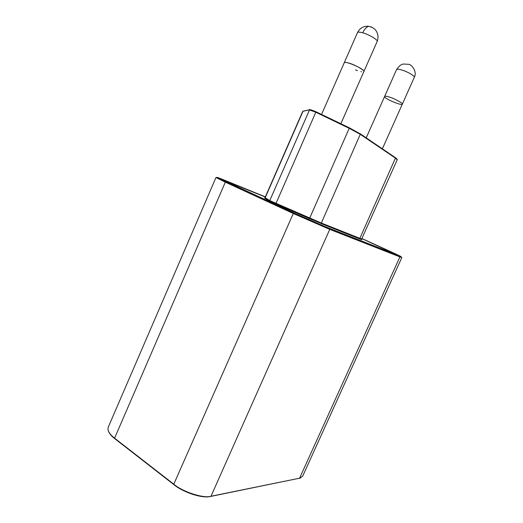 <?xml version="1.0" encoding="UTF-8"?>
<svg xmlns="http://www.w3.org/2000/svg" width="523" height="523" viewBox="0 0 523 523"><rect width="100%" height="100%" fill="white"/><g stroke="black" fill="none" stroke-linecap="round" stroke-linejoin="round"><path stroke-width="0.78" d="M387.72 250.393L396.088 254.649L325.417 226.753L296.247 214.038L221.157 179.193L265.292 197.001L221.157 179.193L296.247 214.038L325.417 226.753L397.663 255.185L361.851 238.593L387.72 250.393M366.211 137.882L384.634 96.441C385.261 95.99 386.948 96.232 389.7 97.16C394.577 98.572 403.717 103.639 402.311 104.175C401.939 106.077 383.287 98.2 384.634 96.441C385.261 95.99 386.948 96.232 389.7 97.16C394.577 98.572 403.717 103.639 402.311 104.175L382.365 148.839M340.833 123.748L363.871 71.573C365.446 69.396 345.03 60.439 344.258 62.734C344.905 62.178 346.612 62.348 349.377 63.244C354.895 64.695 365.629 70.912 363.871 71.566M360.89 71.644L361.471 71.769M371.716 27.072L368.578 26.294C366.205 27.229 364.263 29.399 362.759 32.812C359.817 31.968 358.052 31.916 357.471 32.648L321.54 114.465M355.49 69.886L357.451 70.625M173.884 484.651C183.985 492.731 201.943 498.484 210.423 496.49L210.978 496.255C203.63 498.628 182.795 491.947 173.78 484.2L173.917 484.651C182.743 492.235 203.146 498.779 210.357 496.451M210.887 496.399L299.581 478.199L210.978 496.255L329.752 229.381L329.529 228.643L293.638 212.998L225.871 181.775L225.335 182.154L293.109 213.423L329.752 229.381L399.892 256.911L399.69 256.29L329.529 228.643M401.821 257.558L302.647 476.237L299.581 478.199L399.892 256.911L401.821 257.558L329.738 228.839L293.638 212.998M114.759 438.627L114.589 438.176C109.425 434.162 107.293 430.54 108.196 427.317L215.966 177.506L225.335 182.154L114.589 438.176L173.78 484.2L293.521 212.992L215.966 177.506M219.006 178.533L217.548 177.977M361.883 238.521L389.341 251.033C400.173 256.002 403.625 257.754 399.69 256.29M399.886 256.479L398.722 255.91M225.871 181.775C215.319 176.859 214.044 175.996 222.053 179.206L265.357 196.864M361.641 239.05C361.798 239.397 361.138 239.325 359.654 238.821L395.578 157.796L360.432 133.966L321.142 223.471L309.479 218.601L349.41 127.88L315.997 111.798L275.778 203.937C271.816 202.283 269.776 201.237 269.665 200.806L309.505 109.935L315.879 112.268L349.305 128.351L360.425 134.411L395.571 158.201L397.192 159.822L361.641 239.05L321.122 222.948L269.816 200.603L265.213 197.714L303.013 111.255L309.609 109.784L303.7 110.987M310.231 109.66L315.997 111.798C311.322 109.817 309.191 109.144 309.609 109.784L310.152 109.673M349.397 127.847L360.432 133.966L349.364 127.834L315.99 111.765M397.192 159.822C397.506 159.541 396.97 158.868 395.578 157.796L360.36 133.855M264.945 197.982L269.665 200.806L269.09 200.891L309.511 218.647L359.831 238.972C361.962 239.822 362.426 239.92 361.236 239.286M321.325 223.641L359.831 238.972M275.798 203.977L309.511 218.647M264.527 197.982L269.09 200.891M362.759 32.812C369.179 34.544 378.502 40.186 377.129 41.539C378.56 37.708 378.247 34.198 376.194 30.994C374.952 28.739 372.415 27.176 368.578 26.294C363.59 25.934 359.883 28.046 357.471 32.648M401.795 69.997C398.866 69.101 397.127 68.964 396.578 69.579C400.304 64.407 401.841 64.499 403.279 64.022L408.816 64.329C411.706 64.551 417.393 71.684 414.314 77.306C415.465 76.306 407.515 71.664 401.795 69.997M300.882 477.806L299.516 478.31M114.55 438.49C111.419 436.149 109.314 433.554 108.235 430.704M173.728 484.527L114.72 438.627M302.699 111.445L265.043 197.57M363.871 71.573L377.129 41.539M402.311 104.175L414.314 77.306M384.634 96.441L396.578 69.579"/></g></svg>
